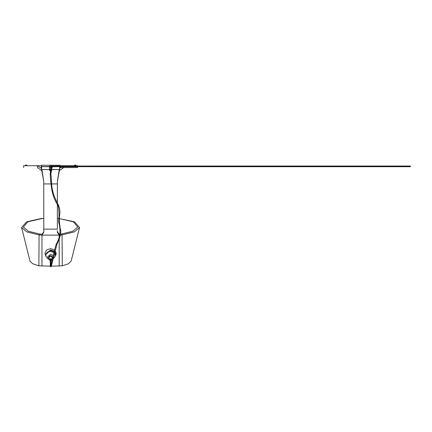 <?xml version="1.0" encoding="UTF-8"?>
<svg xmlns="http://www.w3.org/2000/svg" width="432" height="432" viewBox="0 0 432 432"><rect width="100%" height="100%" fill="white"/><g stroke="black" fill="none" stroke-linecap="round" stroke-linejoin="round"><path stroke-width="0.65" d="M75.254 165.062L74.671 165.062L75.254 165.154C74.358 165.154 74.358 165.154 75.254 165.154C76.151 165.154 76.151 165.154 75.254 165.154M75.254 165.607C76.248 165.607 76.248 165.607 75.254 165.607C74.261 165.607 74.261 165.607 75.254 165.607L75.254 165.742M26.098 165.062L26.681 165.062L26.098 165.154C26.995 165.154 26.995 165.154 26.098 165.154C25.202 165.154 25.202 165.154 26.098 165.154M26.098 165.607C25.105 165.607 25.105 165.607 26.098 165.607C27.092 165.607 27.092 165.607 26.098 165.607L26.098 165.742M51.786 169.49L59.713 169.49L59.713 166.633L52.634 166.79M59.945 166.028L59.918 165.397M51.494 166.79L41.591 166.617M41.386 168.124L41.591 169.49L41.591 166.633L49.378 166.633M51.786 169.511L59.713 169.511L59.832 166.703M51.786 170.429L50.879 170.899L51.786 170.424L51.786 169.522L59.713 169.538L60.032 166.703L59.713 169.49M49.523 169.511L41.591 169.511L41.272 165.494L41.272 168.199L41.591 169.538L49.523 169.538L50.425 169.997L50.312 170.991L49.637 170.516M41.434 165.434L41.629 166.601L49.345 166.601M59.675 166.547L59.87 165.434M59.87 165.251L41.434 165.251M50.841 174.139L50.782 173.788L50.841 174.139L50.366 174.182L50.306 173.831L52.261 166.709M410.4 166.153L410.346 166.579L410.4 166.153M55.296 254.804L54.648 252.272M54.103 251.651L50.576 250.333L45.824 254.335L45.857 254.794M54.211 251.197L50.576 249.95L45.371 254.335L45.781 256.041L44.917 253.357L46.575 249.988L50.576 248.594L54.524 249.944M55.085 250.484L56.23 253.357L55.787 255.215L55.366 256.041L55.782 254.335L54.778 251.748M55.129 256.451L55.366 256.041M41.969 266.161L41.969 235.132L39.091 234.932L38.88 265.82L50.252 266.161M43.789 231.989L42.028 234.171L39.787 234.041L39.091 234.932L26.671 231.838L21.6 227.486L26.606 221.821L41.666 218.403L43.4 218.576M21.6 227.486L30.013 261.128L32.6 263.725L38.88 265.82M51.673 183.929L57.364 183.929L57.364 202.959L57.391 181.559L59.243 169.538M60.032 167.999L61.133 166.703M62.23 166.028L63.725 165.742L60.032 165.742M41.272 165.742L37.427 165.742L41.283 168.269M41.909 169.538L43.756 181.559L43.789 229.003M23.641 167.551L23.641 165.742L37.427 165.742L37.427 167.551L41.785 170.651L43.756 181.548M63.725 166.028L63.725 165.742L77.501 165.742M59.659 235.127L41.969 235.132L43.789 232.249L43.789 229.127L57.364 229.127L57.364 204.358L57.364 229.003M51.311 266.161L62.273 265.82L68.553 263.725L71.14 261.128L79.553 227.486L74.477 231.838L62.062 234.932L62.273 265.82M59.184 236.839L59.184 235.132L57.364 232.238L57.364 230.99M58.941 218.516L74.542 221.821L79.547 227.486M59.238 218.543L73.316 221.827L77.798 227.048L72.792 231.239L61.366 234.041L62.062 234.932L60.367 235.1M39.787 234.041L28.361 231.239L23.355 227.048L27.918 221.789L42.206 218.516L43.4 218.581M57.748 218.581L58.32 218.5M61.366 234.041L60.572 234.122M59.87 234.16L59.179 234.171L57.364 231.773M57.364 231.185L57.37 230.607M43.789 229.187L43.789 230.607M57.391 181.548L59.362 170.651L63.725 167.551L77.512 167.551L77.506 166.703M63.725 166.703L63.725 167.551L60.345 167.551M59.184 235.132L59.179 234.171M52.272 257.143L50.576 255.717L48.881 257.143C50.009 255.301 51.143 255.301 52.272 257.143L52.267 257.407M48.886 257.407L50.576 255.836L52.272 257.267M48.902 257.537L50.576 255.906L52.245 257.542M50.576 258.746C49.102 259.389 49.102 260.026 50.576 260.669C52.051 260.026 52.051 259.389 50.576 258.746L49.334 259.821L50.576 260.723L51.813 259.821L50.576 258.595M50.236 260.356L49.669 259.648L50.576 258.849C51.889 259.421 51.889 259.994 50.576 260.566C49.259 259.994 49.259 259.421 50.576 258.849L51.478 259.648L50.917 260.356M55.058 256.64L55.312 255.361L54.459 253.076M53.892 252.515L50.576 251.37C47.698 251.608 46.121 252.936 45.841 255.361L46.057 256.549L47.353 258.46L49.275 259.508M53.082 258.989L55.096 256.549L55.328 255.269L54.475 252.985M50.301 171.013L49.523 170.424L49.523 167.33L51.673 167.243L51.786 169.522L51.786 167.33M50.587 168.75L49.75 169.295L50.36 169.846M51.251 168.885L51.089 169.776M50.992 169.911L51.673 169.43L51.673 169.787M49.637 167.243L49.637 169.43L50.425 169.927M50.879 170.899L51.673 170.516M49.972 169.474L50.517 169.074M51.181 169.22L51.154 169.754M51.008 170.964L51.008 170.068L51.786 169.522M41.591 169.49L49.523 169.49M41.629 166.547L49.297 166.547M54.734 166.703L410.346 166.579M43.789 183.929L50.992 183.929M59.184 266.161L59.184 238.918M42.206 218.516L41.666 218.403M41.969 235.132L41.969 234.171M50.917 260.669L51.813 259.837M49.34 259.837L50.236 260.669M49.34 259.826L48.897 257.504C49 256.403 49.561 255.868 50.576 255.884C51.57 255.863 52.132 256.397 52.256 257.499L51.813 259.826M55.269 255.911L55.328 255.274M53.914 252.423L50.576 251.267C47.687 251.505 46.105 252.839 45.824 255.269L45.884 255.901M49.421 259.243L47.52 256.867L50.576 254.297L53.185 255.528M53.617 256.657L53.303 258.017M52.402 258.93L51.943 259.162M49.523 170.424L50.296 170.964M74.596 165.742L74.671 165.062M75.913 165.742L75.838 165.062M26.681 165.062L26.757 165.742M25.515 165.062L25.439 165.742M41.278 168.21L41.386 165.375M41.326 165.343L41.629 166.628L49.367 166.628M59.789 166.531L59.983 165.343M50.917 265.113L50.917 258.957M52.823 166.709L51.835 167.449L50.917 173.988C51.991 181.462 50.026 189.578 57.802 203.737C59.886 207.814 60.426 212.053 59.411 216.454C59.195 221.675 59.686 226.562 60.874 231.12C60.593 235.224 59.308 239.512 57.008 243.977L51.489 265.588L50.9 266.89L50.263 266.339L50.236 258.957M55.453 166.703L53.892 166.709M49.594 166.023L49.594 166.703L410.373 166.703M49.324 166.579L49.583 166.023L410.373 166.028M51.575 166.709L50.809 167.972L50.236 173.988C50.344 178.853 50.96 184.567 52.083 191.122C52.99 195.826 55.031 200.815 58.223 206.086C59.152 211.318 59.254 216.551 58.541 221.783C61.042 229.954 60.275 237.395 56.241 244.102C52.364 257.137 50.695 267.43 50.501 266.35L50.949 266.393M52.726 166.028L55.377 166.028M53.541 166.028L54.972 166.028M57.748 218.576L58.158 218.473M77.506 166.028L77.506 165.742M43.789 232.243L43.789 231.779M43.789 231.287L43.789 230.72M43.789 231.082L43.789 231.395M49.669 259.621L50.576 258.903L51.478 259.621M55.328 254.335L55.328 255.269M45.824 255.274L46.057 256.549M45.824 255.209L45.824 254.335M51.878 259.508L52.299 259.373"/></g></svg>
